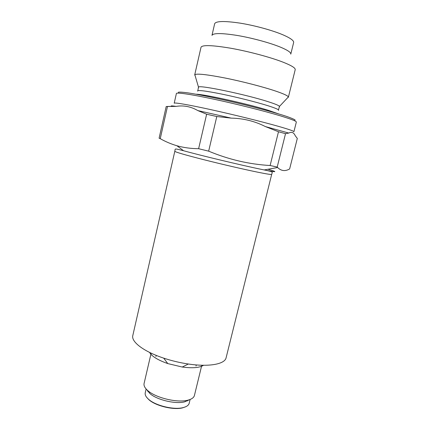 <?xml version="1.0" encoding="UTF-8"?>
<svg xmlns="http://www.w3.org/2000/svg" width="430" height="430" viewBox="0 0 430 430"><rect width="100%" height="100%" fill="white"/><g stroke="black" fill="none" stroke-linecap="round" stroke-linejoin="round"><path stroke-width="0.64" d="M198.622 148.705L208.657 151.161L216.79 116.525L206.642 114.224L198.622 148.705C190.888 148.635 183.648 147.651 176.891 145.738C171.016 144.007 165.464 141.647 160.25 138.67L167.469 106.511L176.139 106.382C171.973 105.753 170.371 105.742 171.339 106.344M267.976 169.253C278.215 172.22 276.942 172.446 264.154 169.936C275.41 172.194 271.448 172.473 272.179 172.812L271.69 174.376C271.507 174.763 266.885 174.037 257.828 172.204C244.369 169.468 222.004 164.298 203.987 159.745C185.126 154.929 175.397 152.112 174.811 151.296L175.08 149.683C175.101 148.549 176.182 148.845 183.54 150.731C200.498 155.445 240.429 165.023 260.446 169.173L264.154 169.936L277.656 167.528C281.236 171.043 285.224 171.511 289.632 168.936L297.307 138.444L295.276 135.783C293.824 132.467 291.658 131.558 288.783 133.064L265.396 126.581L278.489 131.747L270.121 165.512C249.244 164.33 228.76 159.546 208.657 151.161M265.396 126.581C254.753 121.163 243.375 118.347 231.249 118.132L197.816 110.58L206.642 114.224M216.79 116.525L231.249 118.132M197.816 110.58C190.866 106.565 183.642 105.162 176.139 106.382M167.469 106.511L166.195 106.532L159.095 138.213L160.25 138.67M270.121 165.512L277.2 167.055L285.52 133.676L278.489 131.747M280.457 47.144C269.916 42.806 252.039 37.953 237.22 35.448C221.622 32.997 213.21 32.97 211.979 35.367L214.656 23.725C215.962 21.022 224.444 20.828 240.112 23.139C254.995 25.531 272.899 30.465 283.413 35.023C290.594 38.195 294.002 40.7 293.642 42.543L290.782 54.137C291.094 52.492 287.654 50.159 280.457 47.144M287.643 97.728L288.379 97.212L295.211 69.671C295.534 68.004 291.454 65.494 282.972 62.14C270.395 57.238 248.841 51.466 231.044 48.284C212.35 45.145 202.347 44.795 201.025 47.23L194.704 74.895L195.129 75.685M288.379 97.212L288.363 96.96C287.917 95.782 283.752 93.842 275.856 91.144C263.525 86.968 242.81 81.587 225.422 78.088C207.147 74.53 196.951 73.396 194.833 74.675L194.704 74.895M169.667 106.393L166.915 106.479M277.656 167.528L277.2 167.055M285.52 133.676L288.783 133.064M147.683 390.515L147.366 390.736M146.641 397.298L148.957 399.776C155.843 405.995 173.784 410.268 182.734 407.823L185.916 406.656M188.227 400.47L188.044 400.131M146.13 388.989L145.249 392.778C144.808 394.815 145.958 397.024 148.689 399.4C155.708 405.737 174.021 410.102 183.137 407.608C186.652 406.715 188.673 405.264 189.2 403.249L190.119 399.47M149.554 352.406C151.951 356.438 158.025 360.163 167.775 363.581L182.255 367.032C192.5 368.376 199.601 367.79 203.557 365.269M174.811 151.296L132.811 335.529C131.005 341.742 143.636 351.536 163.696 358.136C171.747 360.802 179.966 362.764 188.351 364.011C209.227 367.161 224.922 364.113 226.11 357.755L271.69 174.376M151.14 353.17L144.088 383.485C143.62 385.672 144.872 388.064 147.85 390.66C155.832 397.906 177.439 403.05 187.829 400.185C191.656 399.212 193.855 397.642 194.424 395.471L201.794 365.237M146.85 389.747L149.882 393.536C156.875 399.889 175.612 404.356 184.723 401.835L189.135 399.819M280.575 115.906C291.239 119.153 296.49 121.201 296.34 122.055L293.91 131.736C294.002 131.118 288.707 129.28 278.022 126.232C261.854 121.642 233.99 114.74 211.313 109.747C188.593 104.737 174.268 102.297 174.204 103.221L176.397 93.482C176.547 92.213 190.979 94.299 213.78 99.174C236.538 104.033 264.439 111.042 280.575 115.906M178.434 92.993L178.439 92.181C179.966 91.993 183.148 92.224 187.991 92.88C198.95 94.541 217.607 98.357 237.489 103.066C257.36 107.828 275.732 112.832 286.267 116.294C290.879 117.89 293.824 119.115 295.104 119.97L294.743 120.701M279.199 106.876L279.505 106.393C278.979 105.517 275.27 103.979 268.379 101.77C246.014 94.487 198.918 84.715 198.483 87.091L198.542 87.661M278.511 110.392C279.382 109.774 275.7 108.161 267.455 105.565C256.038 102.007 236.742 97.158 221.391 94.009C205.309 90.805 197.365 89.838 197.569 91.112M278.489 113.859L268.196 110.257C247.336 103.786 203.288 94.046 196.026 94.213M147.947 391.563L147.947 390.795L147.909 391.515M187.389 400.921L187.69 400.26L187.335 400.943M278.468 109.865L279.505 106.393L288.363 96.96M197.843 90.66L198.483 87.091L194.833 74.675M183.54 150.731L176.891 145.738M182.734 407.823L183.137 407.608M148.957 399.776L148.689 399.4M182.255 367.032L188.351 364.011M167.775 363.581L163.696 358.136M184.723 401.835L187.829 400.185M149.882 393.536L147.85 390.66M156.203 355.379L155.94 356.502M196.284 364.925L196.01 366.048"/></g></svg>
